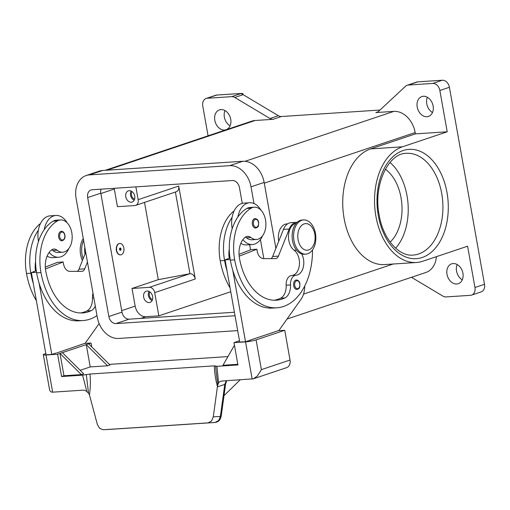 <?xml version="1.0" encoding="UTF-8"?>
<svg xmlns="http://www.w3.org/2000/svg" width="510" height="510" viewBox="0 0 510 510"><rect width="100%" height="100%" fill="white"/><g stroke="black" fill="none" stroke-linecap="round" stroke-linejoin="round"><path stroke-width="0.76" d="M301.735 220.307A17.136 11.112 86.2 0 0 293.76 239.209A17.136 11.112 86.2 0 0 305.841 254.127A17.136 11.112 86.2 0 0 307.696 253.757A17.136 11.112 86.2 0 0 315.671 234.855A17.136 11.112 86.2 0 0 303.59 219.937A17.136 11.112 86.2 0 0 301.735 220.307M304.132 223.909A13.324 8.644 86.2 0 0 298.095 239.719A13.324 8.644 86.2 0 0 308.767 249.925A13.324 8.644 86.2 0 0 314.804 234.115A13.324 8.644 86.2 0 0 304.132 223.909M303.59 219.937L302.143 220.033A17.136 11.112 86.2 0 0 300.288 220.397A17.136 11.112 86.2 0 0 292.313 239.298A17.136 11.112 86.2 0 0 304.394 254.222L305.841 254.127M301.735 253.91A13.324 8.644 -93.8 0 1 303.182 267.597A13.324 8.644 -93.8 0 1 296.029 275.234A9.518 6.177 86.2 0 0 290.49 284.937A13.324 8.644 -93.8 0 1 284.841 297.967A53.301 34.578 -93.8 0 1 276.369 300.205A53.301 34.578 -93.8 0 1 239.451 258.226A19.036 12.348 -93.8 0 1 244.959 237.424A9.518 6.177 -93.8 0 1 247.548 236.328A9.518 6.177 -93.8 0 1 250.844 237.494A16.18 10.5 86.2 0 0 256.434 239.483A16.18 10.5 86.2 0 0 259.603 238.495A16.18 10.5 86.2 0 0 265.557 220.148A16.18 10.5 86.2 0 0 254.311 207.194A16.18 10.5 86.2 0 0 251.143 208.188A45.027 29.21 86.2 0 0 234.676 259.832A60.919 39.519 86.2 0 0 276.866 307.798A60.919 39.519 86.2 0 0 312.502 249.951M245.418 237.073A9.518 6.177 -93.8 0 1 246.502 237.781A16.18 10.5 86.2 0 0 252.099 239.77L256.434 239.483M254.311 207.194L249.976 207.481A16.18 10.5 86.2 0 0 246.808 208.469A45.027 29.21 86.2 0 0 237.883 216.999A20.942 13.585 -93.8 0 1 247.395 203.178A20.942 13.585 -93.8 0 1 249.664 202.731L243.882 203.107A20.942 13.585 86.2 0 0 241.612 203.56A20.942 13.585 86.2 0 0 232.101 217.381A45.027 29.21 86.2 0 0 224.559 260.495A60.919 39.519 86.2 0 0 227.02 270.765L239.725 342.076L245.508 341.694L232.802 270.389A60.919 39.519 86.2 0 0 272.531 308.085L276.866 307.798M232.19 228.76A20.942 13.585 -93.8 0 1 232.101 217.381M240.828 243.353A20.942 13.585 86.2 0 0 246.63 244.902L252.412 244.519A20.942 13.585 -93.8 0 1 242.9 239.643M262.58 235.741A20.942 13.585 -93.8 0 1 254.681 244.067A20.942 13.585 -93.8 0 1 252.412 244.519M254.547 218.694A4.762 3.085 -93.8 0 1 255.064 218.592C257.078 218.835 258.27 220.09 258.627 222.366C258.589 227.447 257.939 227.033 255.688 228.091A4.762 3.085 -93.8 0 1 252.386 224.343A4.762 3.085 -93.8 0 1 254.547 218.694M295.838 280.079A4.762 3.085 -93.8 0 1 296.355 279.977C298.369 280.226 299.561 281.482 299.918 283.751C299.88 288.838 299.23 288.418 296.979 289.476A4.762 3.085 -93.8 0 1 293.683 285.727A4.762 3.085 -93.8 0 1 295.838 280.079M121.246 254.732A5.712 3.704 86.2 0 0 123.904 248.434A5.712 3.704 86.2 0 0 119.875 243.461A5.712 3.704 86.2 0 0 119.257 243.582A5.712 3.704 86.2 0 0 116.599 249.881A5.712 3.704 86.2 0 0 120.628 254.86A5.712 3.704 86.2 0 0 121.246 254.732M120.481 254.86A5.712 3.704 -93.8 0 1 120.341 254.879A5.712 3.704 -93.8 0 1 116.312 249.9A5.712 3.704 -93.8 0 1 118.97 243.601A5.712 3.704 -93.8 0 1 119.589 243.48A5.712 3.704 -93.8 0 1 119.735 243.474M120.054 248.045A1.141 0.739 86.2 0 0 119.538 249.396A1.141 0.739 86.2 0 0 120.449 250.276A1.141 0.739 86.2 0 0 120.972 248.918A1.141 0.739 86.2 0 0 120.054 248.045M119.875 248.682A0.51 0.331 86.2 0 0 120.054 249.67A0.51 0.331 86.2 0 0 119.875 248.682M84.826 247.318A14.28 9.263 86.2 0 0 85.011 253.993M95.3 306.089A13.324 8.644 -93.8 0 1 91.131 310.698A53.301 34.578 -93.8 0 1 82.652 312.936A53.301 34.578 -93.8 0 1 45.741 270.963A19.036 12.348 -93.8 0 1 51.249 250.155A9.518 6.177 -93.8 0 1 53.837 249.058A9.518 6.177 -93.8 0 1 57.126 250.231A16.18 10.5 86.2 0 0 62.724 252.22A16.18 10.5 86.2 0 0 65.886 251.226A16.18 10.5 86.2 0 0 71.84 232.885A16.18 10.5 86.2 0 0 60.601 219.931L56.259 220.212A16.18 10.5 86.2 0 0 53.097 221.206A45.027 29.21 86.2 0 0 44.172 229.736A45.027 29.21 86.2 0 0 36.631 272.85A60.919 39.519 86.2 0 0 39.091 283.12L51.79 354.431L55.87 353.06M60.601 219.931A16.18 10.5 86.2 0 0 57.432 220.919A45.027 29.21 86.2 0 0 40.966 272.563A60.919 39.519 86.2 0 0 83.155 320.535A60.919 39.519 86.2 0 0 96.989 315.588M49.183 252.373A20.942 13.585 86.2 0 0 58.695 257.257A20.942 13.585 86.2 0 0 60.964 256.804A20.942 13.585 86.2 0 0 68.869 248.478M67.18 222.832A20.942 13.585 86.2 0 0 55.947 215.462A20.942 13.585 86.2 0 0 53.677 215.915A20.942 13.585 86.2 0 0 44.172 229.736M38.473 241.491A20.942 13.585 -93.8 0 1 38.384 230.118A20.942 13.585 -93.8 0 1 47.895 216.297A20.942 13.585 -93.8 0 1 50.165 215.845L55.947 215.462M61.971 240.822A4.762 3.085 -93.8 0 1 58.675 237.073A4.762 3.085 -93.8 0 1 60.83 231.425A4.762 3.085 -93.8 0 1 61.347 231.323C63.093 231.33 64.279 232.585 64.917 235.097C65.401 237.979 64.419 239.885 61.971 240.822M278.231 330.716L284.739 330.289L290.037 360.028L261.394 369.635L257.257 376.138L253.349 378.809L221.901 381.04A7.612 5.712 -108.5 0 0 220.804 381.257A7.612 5.712 -108.5 0 0 218.656 382.812A7.612 5.712 -108.5 0 0 218.567 382.927L217.808 384.693L216.112 371.631M284.739 330.289L256.096 339.896A7.612 0.975 169.9 0 1 251.028 341.139A7.612 0.975 169.9 0 1 245.54 341.878L233.975 342.643L237.947 364.943L216.935 366.327L215.66 365.995M253.349 378.809L286.677 367.627A7.612 5.712 -108.5 0 0 289.278 365.396A7.612 5.712 -108.5 0 0 290.037 360.028M225.567 384.138A3.806 0.618 -172.2 0 1 225.567 384.151A3.806 0.618 -172.2 0 1 224.757 384.419L220.39 416.434L218.541 420.654L215.041 422.471L111.103 429.305A3.806 2.467 86.2 0 0 111.129 429.299A3.806 2.467 86.2 0 0 111.116 429.299L103.269 429.758L99.673 428.413L97.353 424.467L89.441 394.867L88.53 393.191L86.84 391.584A7.612 5.712 -108.5 0 0 86.713 391.482A7.612 5.712 -108.5 0 0 82.92 390.175L52.664 392.171C51.096 392.235 50.069 391.438 49.585 389.793L43.318 354.731A7.612 0.975 169.9 0 1 45.033 353.774L45.779 353.526M52.664 392.171L46.04 354.992A7.612 0.975 169.9 0 1 43.35 354.794A7.612 0.975 169.9 0 1 43.318 354.731M226.689 380.728L225.567 384.151L221.2 416.166A3.806 0.618 7.8 0 1 220.39 416.434L213.288 416.842L211.484 421.062L208.048 422.873L215.041 422.471A3.806 2.467 86.2 0 0 215.054 422.471L111.04 429.305M152.618 296.514A5.903 4.424 71.5 0 1 150.01 302.404A5.903 4.424 71.5 0 1 143.654 297.101A5.903 4.424 71.5 0 1 146.255 291.216A5.903 4.424 71.5 0 1 152.618 296.514M148.977 291.408A5.903 4.424 -108.5 0 0 148.423 295.5A5.903 4.424 -108.5 0 0 152.063 300.607M132.045 191.594A4.686 3.513 -108.5 0 0 131.472 195.075A4.686 3.513 -108.5 0 0 134.608 199.225M134.736 196.146A5.903 4.424 71.5 0 1 132.135 202.036A5.903 4.424 71.5 0 1 125.772 196.739A5.903 4.424 71.5 0 1 128.38 190.848A5.903 4.424 71.5 0 1 134.736 196.146M131.095 191.04A5.903 4.424 -108.5 0 0 130.547 195.132A5.903 4.424 -108.5 0 0 134.187 200.245M149.921 291.962A4.686 3.513 -108.5 0 0 149.353 295.443A4.686 3.513 -108.5 0 0 152.484 299.593M427.38 97.282A10.468 7.854 -108.5 0 0 426.755 103.817A10.468 7.854 -108.5 0 0 432.486 112.512M417.206 107.023A10.468 7.854 71.5 0 1 421.827 96.575A10.468 7.854 71.5 0 1 433.111 105.978A10.468 7.854 71.5 0 1 428.489 116.427A10.468 7.854 71.5 0 1 417.206 107.023M224.987 110.587A10.468 7.854 -108.5 0 0 224.368 117.121A10.468 7.854 -108.5 0 0 230.099 125.817M230.724 119.283A10.468 7.854 71.5 0 1 226.102 129.731A10.468 7.854 71.5 0 1 214.818 120.328A10.468 7.854 71.5 0 1 219.44 109.88A10.468 7.854 71.5 0 1 230.724 119.283M457.177 264.556A10.468 7.854 -108.5 0 0 456.552 271.097A10.468 7.854 -108.5 0 0 462.283 279.792M447.002 274.297A10.468 7.854 71.5 0 1 451.624 263.849A10.468 7.854 71.5 0 1 462.908 273.252A10.468 7.854 71.5 0 1 458.286 283.707A10.468 7.854 71.5 0 1 447.002 274.297M449.406 87.286A7.612 5.712 -108.5 0 0 446.779 82.142A7.612 5.712 -108.5 0 0 442.297 80.229L432.754 83.436A7.612 5.712 71.5 0 1 437.229 85.342A7.612 5.712 71.5 0 1 439.856 90.493L449.406 87.286L484.5 284.299L474.95 287.506A7.612 5.712 71.5 0 1 474.192 292.874A7.612 5.712 71.5 0 1 471.591 295.105A7.612 5.712 71.5 0 1 470.494 295.322L446.02 296.928A7.612 5.712 71.5 0 1 444.478 296.775A7.612 5.712 71.5 0 1 442.954 296.125L411.449 277.3M471.591 295.105L481.14 291.898A7.612 5.712 -108.5 0 0 483.741 289.674A7.612 5.712 -108.5 0 0 484.5 284.299M270.007 118.511A7.612 5.712 -108.5 0 0 271.537 119.161A7.612 5.712 -108.5 0 0 273.073 119.321L281.431 116.516A7.612 5.712 71.5 0 1 279.888 116.363A7.612 5.712 71.5 0 1 278.364 115.706L270.007 118.511L234.772 97.461L243.13 94.656A7.612 5.712 -108.5 0 0 241.657 94.018L242.849 93.617A7.612 5.712 -108.5 0 0 242.798 93.604A7.612 5.712 -108.5 0 0 241.255 93.451L216.782 95.058A7.612 5.712 -108.5 0 0 215.685 95.274L206.136 98.475A7.612 5.712 71.5 0 1 207.232 98.258L216.782 95.058M241.255 93.451L231.706 96.651A7.612 5.712 71.5 0 1 233.248 96.804A7.612 5.712 71.5 0 1 234.772 97.461M208.074 135.813L202.776 106.074A7.612 5.712 71.5 0 1 203.535 100.706A7.612 5.712 71.5 0 1 206.136 98.475M474.95 287.506L467.594 246.209L422.841 261.222A58.593 38.014 -93.8 0 1 416.492 262.484L384.687 264.575A58.593 38.014 -93.8 0 1 343.377 213.543A58.593 38.014 -93.8 0 1 370.655 148.894L415.408 133.881L415.172 132.543A22.842 17.136 -108.5 0 0 393.854 111.378L375.844 112.563A7.612 5.712 -108.5 0 0 376.947 112.347A7.612 5.712 -108.5 0 0 377.298 112.213A7.612 5.712 -108.5 0 0 378.56 111.378L405.565 86.228A7.612 5.712 71.5 0 1 406.827 85.393A7.612 5.712 71.5 0 1 407.184 85.259A7.612 5.712 71.5 0 1 408.281 85.043L432.754 83.436M390.163 242.091A41.463 26.896 86.2 0 0 401.899 204.72A41.463 26.896 86.2 0 0 385.375 169.212M395.652 248.185A50.981 33.074 86.2 0 0 390.016 162.454M416.492 262.484A58.593 38.014 -93.8 0 1 375.181 211.452A58.593 38.014 -93.8 0 1 402.46 146.803L447.213 131.79L439.856 90.493M408.281 85.043L417.83 81.842A7.612 5.712 -108.5 0 0 416.727 82.059L407.184 85.259M243.13 94.656L278.364 115.706M281.431 116.516L380.001 110.032M417.83 81.842L442.297 80.229M273.073 119.321L255.07 120.5A22.842 17.136 -108.5 0 0 251.781 121.15L105.277 170.302M231.706 96.651L207.232 98.258M287.034 319.043L425.952 272.436A22.842 17.136 -108.5 0 0 436.401 256.67M415.408 133.881L447.213 131.79M230.756 291.72L158.839 315.849L145.828 316.704A11.424 8.568 71.5 0 1 135.169 306.121L132.02 288.469L158.278 279.659L144.515 202.4M242.849 93.617L243.028 94.592M135.864 186.877L138.146 199.684A5.712 4.284 71.5 0 1 135.628 205.383A5.712 4.284 71.5 0 1 134.799 205.543L117.453 206.684L114.31 189.031A11.424 8.568 71.5 0 1 114.195 188.305M135.628 205.383L176.205 191.766A5.712 4.284 -108.5 0 0 178.723 186.067L195.279 279.002A5.712 4.284 -108.5 0 0 189.949 273.711L158.278 279.659M158.839 315.849L154.702 292.619A5.712 4.284 -108.5 0 0 149.366 287.328L132.02 288.469M149.366 287.328L189.949 273.711L175.402 192.04M275.897 248.351L264.154 182.421A22.842 17.136 -108.5 0 0 242.83 161.262L102.606 170.48A22.842 17.136 -108.5 0 0 99.31 171.124L86.184 175.529A22.842 17.136 71.5 0 1 89.48 174.885L229.704 165.667A22.842 17.136 71.5 0 1 251.022 186.826L253.993 203.509M100.974 189.172A7.612 5.712 -108.5 0 0 100.795 193.162L121.986 312.114A7.612 5.712 -108.5 0 0 129.094 319.171L234.409 312.248M235.033 315.747L115.961 323.576A7.612 5.712 71.5 0 1 108.853 316.519L87.669 197.568A7.612 5.712 71.5 0 1 91.029 189.969A7.612 5.712 71.5 0 1 92.125 189.752L232.35 180.534A7.612 5.712 71.5 0 1 239.458 187.591L242.269 203.369M249.632 244.704L250.544 249.836M237.679 330.614L118.613 338.442A22.842 17.136 71.5 0 1 97.289 317.284L76.105 198.326A22.842 17.136 71.5 0 1 86.184 175.529M260.425 239.598L263.81 258.608M216.183 372.338L215.609 366.091L214.315 365.855C214.551 372.918 215.596 379.791 217.451 386.465L217.375 386.892L224.757 384.419L226.255 380.753M217.451 386.452L217.808 384.693M88.53 393.191L86.305 374.589L82.594 375.156L86.84 391.584M46.04 354.992L57.604 354.233L61.582 376.539L82.594 375.156M89.448 394.887C90.448 388.014 90.633 381.059 89.989 374.028L86.305 374.589M103.3 429.758L208.048 422.873M213.288 416.842L217.375 386.892M214.315 365.855L89.989 374.028M223.998 395.658L240.153 379.842M91.711 346.87L91.029 343.02L84.513 343.447M109.35 364.382L227.951 356.586M239.496 340.788L233.975 342.643M249.581 340.329L278.925 330.48L300.989 299.351A19.036 12.348 -93.8 0 0 304.661 287.901L304.782 285.893M237.832 364.306L222.985 365.281L234.434 345.219M250.314 340.278L245.508 341.694M91.029 343.02L57.604 354.233M80.178 370.298L90.225 366.926L107.572 365.785L109.962 364.988L88.638 343.823M62.379 352.633L83.704 373.798L81.313 374.595L63.967 375.736L61.582 376.539M87.446 262.006L84.717 268.846A5.712 3.704 -93.8 0 1 81.893 271.365A5.712 3.704 -93.8 0 1 81.727 271.371L69.8 271.345A9.518 6.177 -93.8 0 1 63.482 263.836L63.151 261.981L45.454 268.948M93.005 293.224A9.518 6.177 86.2 0 0 92.444 297.955A13.324 8.644 -93.8 0 1 86.789 310.985A53.301 34.578 -93.8 0 1 80.478 312.974M36.522 272.257L31.365 272.595L36.274 270.663M45.313 267.106L57.369 262.363L63.151 261.981M77.284 271.358A5.712 3.704 86.2 0 0 78.935 269.229L85.705 252.246M51.79 354.431L46.008 354.807L31.365 272.595M56.597 353.016L85.208 343.217L99.138 323.576M39.091 283.12A60.919 39.519 86.2 0 0 78.82 320.822A60.919 39.519 86.2 0 0 80.982 320.586M58.695 257.257L52.912 257.633A20.942 13.585 -93.8 0 1 47.118 256.09M51.708 249.811A9.518 6.177 -93.8 0 1 52.791 250.512A16.18 10.5 86.2 0 0 58.382 252.507L62.724 252.22M35.509 270.969A19.036 12.348 -93.8 0 1 35.566 261.764M40.488 223.539A45.027 29.21 86.2 0 0 26.507 273.513A60.919 39.519 86.2 0 0 36.357 300.613M38.384 230.118A45.027 29.21 86.2 0 0 30.842 273.226A60.919 39.519 86.2 0 0 33.309 283.503M83.608 240.452A17.136 11.112 86.2 0 0 83.143 258.672M83.27 238.552A17.136 11.112 86.2 0 0 82.416 260.495M296.17 223.323A14.28 9.263 86.2 0 0 288.545 235.065A14.28 9.263 86.2 0 0 294.168 250.282A13.324 8.644 -93.8 0 1 299.376 264.951A13.324 8.644 -93.8 0 1 291.688 275.521A9.518 6.177 86.2 0 0 286.155 285.224A13.324 8.644 -93.8 0 1 280.506 298.248A53.301 34.578 -93.8 0 1 274.195 300.237M239.165 256.211L256.868 249.243L257.193 251.105A9.518 6.177 86.2 0 0 263.517 258.608L275.438 258.634A5.712 3.704 86.2 0 0 275.604 258.634A5.712 3.704 86.2 0 0 278.428 256.116L289.24 229.009A15.23 9.881 -93.8 0 1 296.775 222.29A15.23 9.881 -93.8 0 1 297.177 222.277M227.02 270.765L225.082 259.864L230.239 259.526M239.031 254.369L251.079 249.626L256.868 249.243M229.991 257.933L229.226 258.232A19.036 12.348 -93.8 0 1 229.283 249.027M225.082 259.864L229.226 258.232M296.775 222.29L290.993 222.672A15.23 9.881 86.2 0 0 283.458 229.385L272.646 256.492A5.712 3.704 -93.8 0 1 270.995 258.627M237.883 216.999A45.027 29.21 86.2 0 0 230.341 260.113A60.919 39.519 86.2 0 0 232.802 270.389M249.664 202.731A20.942 13.585 -93.8 0 1 260.897 210.101M287.627 223.845L286.722 223.909A14.28 9.263 86.2 0 0 278.721 241.262M234.205 210.802A45.027 29.21 86.2 0 0 220.224 260.782A60.919 39.519 86.2 0 0 230.067 287.882M81.313 374.595L59.995 353.436L63.967 375.736M107.572 365.785L86.254 344.626L90.225 366.926M250.844 237.494L246.502 237.781M255.255 219.396A3.997 2.595 86.2 0 0 253.444 224.145A3.997 2.595 86.2 0 0 256.645 227.205A3.997 2.595 86.2 0 0 258.455 222.462A3.997 2.595 86.2 0 0 255.255 219.396M296.546 280.787A3.997 2.595 86.2 0 0 294.735 285.53A3.997 2.595 86.2 0 0 297.936 288.596A3.997 2.595 86.2 0 0 299.752 283.847A3.997 2.595 86.2 0 0 296.546 280.787M53.097 221.206L57.432 220.919M59.734 236.876A3.997 2.595 86.2 0 0 62.934 239.942A3.997 2.595 86.2 0 0 64.745 235.193A3.997 2.595 86.2 0 0 61.544 232.133A3.997 2.595 86.2 0 0 59.734 236.876M261.394 369.635L256.096 339.896M406.413 153.338A50.981 33.074 -93.8 0 1 441.717 193.481A50.981 33.074 -93.8 0 1 418.621 253.98A50.981 33.074 -93.8 0 1 413.1 255.076C399.241 256.74 383.112 239.286 379.153 215.061C372.969 184.767 388.633 152.981 406.413 153.338M446.996 192.493A54.787 35.541 86.2 0 0 403.117 150.526A54.787 35.541 86.2 0 0 378.299 215.539A54.787 35.541 86.2 0 0 422.178 257.505A54.787 35.541 86.2 0 0 446.996 192.493M255.07 120.5L106.979 170.193M393.854 111.378L245.074 161.294M377.948 111.856L375.844 112.563M402.46 146.803L370.655 148.894M415.172 132.543L264.282 183.166M393.165 264.014L303.539 294.091M145.828 316.704L140.766 318.399M178.723 186.067L138.146 199.684M195.279 279.002L154.702 292.619M114.31 189.031L100.865 193.539M135.169 306.121L121.718 310.635M87.669 197.568L100.795 193.162M108.853 316.519L121.986 312.114M115.961 323.576L129.094 319.171M89.48 174.885L102.606 170.48M251.022 186.826L264.154 182.421M229.704 165.667L242.83 161.262M216.935 366.327L218.567 382.927M245.54 341.878L252.163 379.051M84.717 268.846L78.935 269.229M92.444 297.955L93.834 297.865M86.789 310.985L91.131 310.698M52.791 250.512L57.126 250.231M36.631 272.85L40.966 272.563M26.507 273.513L30.842 273.226M272.646 256.492L278.428 256.116M283.458 229.385L289.24 229.009M224.559 260.495L220.224 260.782M296.527 250.129L294.168 250.282M296.029 275.234L291.688 275.521M290.49 284.937L286.155 285.224M284.841 297.967L280.506 298.248M251.143 208.188L246.808 208.469M234.676 259.832L230.341 260.113M215.061 422.465C217.496 422.172 219.274 420.935 220.397 418.755L221.2 416.166M111.116 429.299L103.269 429.758M83.155 320.535L78.814 320.822"/></g></svg>
